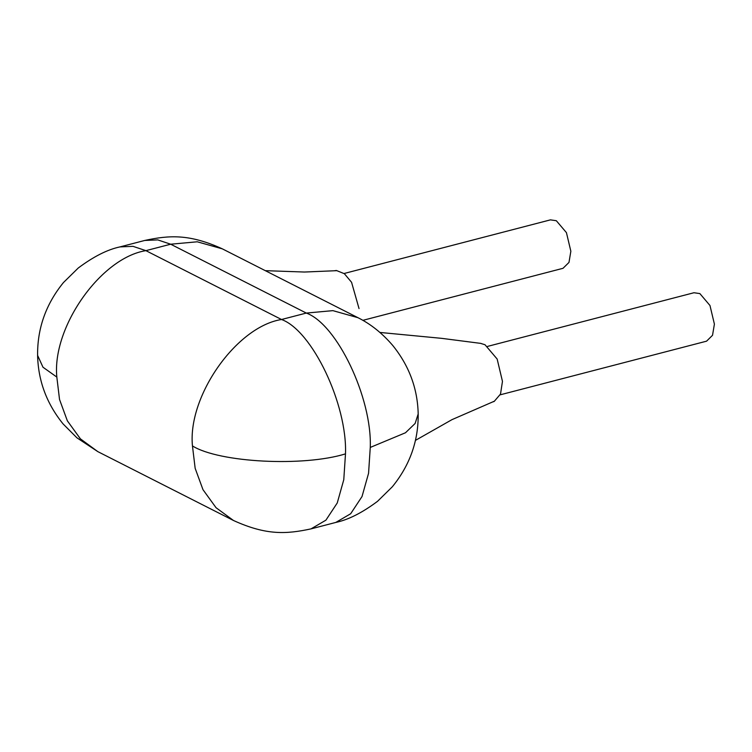 <?xml version="1.0" encoding="UTF-8"?>
<svg xmlns="http://www.w3.org/2000/svg" width="752" height="752" viewBox="0 0 752 752"><rect width="100%" height="100%" fill="white"/><g stroke="black" fill="none" stroke-linecap="round" stroke-linejoin="round"><path stroke-width="1.13" d="M492.654 401.944L494.139 401.483L500.512 394.067L502.468 381.386L497.157 359.042L485.021 344.745L481.007 343.504M334.302 270.776L336.379 270.485L344.36 273.7L351.569 282.291L359.033 308.574M344.096 273.502L550.436 219.866L556.32 220.721L566.435 232.631L570.853 251.253L568.982 262.42L563.022 268.304L362.849 320.343M487.616 346.381L693.974 292.735L699.868 293.59L709.973 305.5L714.4 324.121L712.529 335.289L706.57 341.173L500.202 394.819M56.832 377.081L42.986 367.23L37.6 355.386C37.309 328.37 45.928 304.099 63.45 282.555L78.274 267.994C93.558 256.573 107.47 249.542 119.982 246.9L133.001 246.336L145.897 250.651C100.862 257.748 51.879 327.27 56.832 377.081L59.53 399.481L67.351 420.819L80.417 438.858L97.845 451.642L233.477 520.487L216.05 507.713L202.984 489.674L195.163 468.336L192.456 445.936C187.511 396.125 236.495 326.594 281.521 319.506L306.308 313.067L170.676 244.212L145.897 250.651L281.521 319.506C312.202 330.523 347.377 404.416 345.488 453.87L343.777 479.71L337.244 502.985L325.898 520.177L311.027 528.872L335.806 522.433L350.676 513.738L362.022 496.536L368.565 473.271L370.266 447.431L405.488 432.757L415.123 423.47L418.187 413.948C418.479 440.954 409.859 465.234 392.337 486.77L377.513 501.34C362.22 512.761 348.317 519.792 335.806 522.433M222.31 248.837L197.259 241.796L170.676 244.212L157.779 239.897L144.76 240.452C169.388 235.15 189.485 233.872 222.31 248.837L357.943 317.692C370.576 323.924 382.166 333.164 392.704 345.412C409.107 365.698 417.604 388.54 418.187 413.948M370.266 447.431C372.155 397.977 336.981 324.084 306.308 313.067L332.892 310.642L357.943 317.692M192.456 445.936C219.152 462.602 303.31 466.964 345.488 453.87M481.017 343.42L441.65 338.344L379.967 332.45M119.982 246.9L144.76 240.452M97.845 451.642L76.948 437.833L63.083 423.921C46.68 403.636 38.183 380.794 37.6 355.386M233.477 520.487C266.302 535.462 286.399 534.183 311.027 528.872M494.073 401.324L451.99 419.635L415.442 440.381M265.296 270.664L304.391 272.036L336.388 270.692"/></g></svg>
